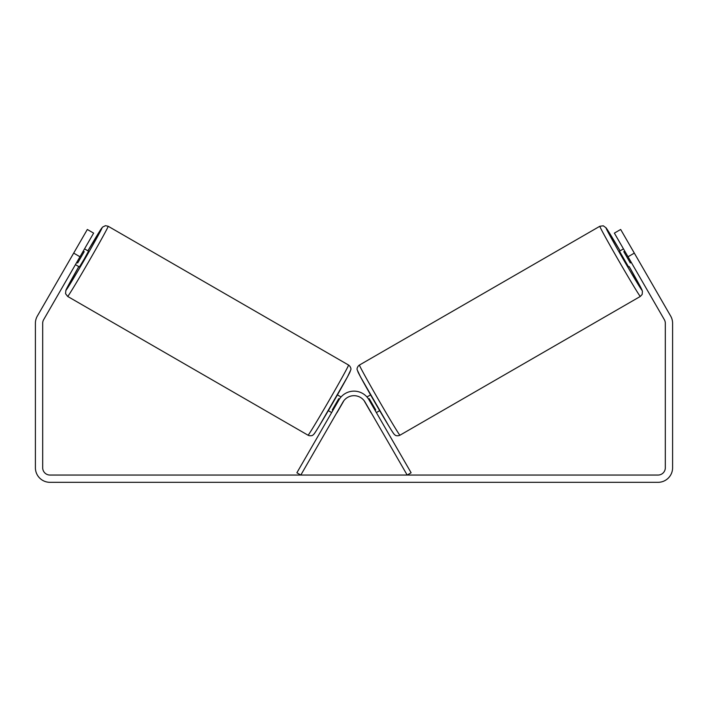 <?xml version="1.0" encoding="UTF-8"?>
<svg xmlns="http://www.w3.org/2000/svg" width="708" height="708" viewBox="0 0 708 708"><rect width="100%" height="100%" fill="white"/><g stroke="black" fill="none" stroke-linecap="round" stroke-linejoin="round"><path stroke-width="1.06" d="M79.986 256.765L73.676 253.119L87.332 229.472L93.633 233.118L43.657 319.68A7.284 7.284 0 0 0 42.684 323.317L42.684 467.767A7.284 7.284 0 0 0 49.967 475.05L658.033 475.05A7.284 7.284 0 0 0 665.316 467.767L665.316 323.317A7.284 7.284 0 0 0 664.343 319.68L614.367 233.118L620.668 229.472L634.324 253.119L628.014 256.765M73.676 253.119L37.347 316.042A14.567 14.567 0 0 0 35.4 323.317L35.4 467.767A14.567 14.567 0 0 0 49.967 482.325L658.033 482.325A14.567 14.567 0 0 0 672.6 467.767L672.6 323.317A14.567 14.567 0 0 0 670.653 316.042L634.324 253.119M640.333 296.431L399.94 435.216A40.506 0.841 -120 0 1 378.966 400.551A40.506 0.841 -120 0 1 359.434 365.054L599.826 226.268A40.506 0.841 60 0 0 619.35 261.765A40.506 0.841 60 0 0 640.333 296.431L642.191 294.395L642.43 291.13L629.2 266.597A35.958 0.743 -120 0 1 641.997 290.209A35.958 0.743 -120 0 1 623.376 259.447A35.958 0.743 -120 0 1 606.039 227.932A35.958 0.743 -120 0 1 620.093 250.827L606.101 227.852L603.269 225.799L599.826 226.268M628.571 266.951L619.473 251.19L623.465 248.88M630.058 245.738L638.589 260.509M366.956 396.976L370.576 394.887M376.364 412.569L379.674 410.658M364.593 401.348L364.098 400.657M375.063 410.313L375.736 409.923L369.231 398.666L368.541 399.064M372.417 414.844L371.116 412.587M364.505 401.401L371.001 412.658M624.766 251.136L623.81 251.685L630.306 262.942L631.27 262.394M630.306 262.942L623.81 251.685M365.036 402.055L407.18 475.05L411.118 472.767L368.974 399.781A17.293 17.293 0 0 0 339.026 399.781L296.882 472.767L300.82 475.05L342.964 402.055A12.744 12.744 0 0 1 365.036 402.055M348.566 365.054L108.174 226.268A40.506 0.841 120 0 1 88.65 261.765A40.506 0.841 120 0 1 67.667 296.431L308.06 435.216A40.506 0.841 -60 0 0 329.034 400.551A40.506 0.841 -60 0 0 348.566 365.054C349.911 365.841 351.495 368.452 350.77 369.921L347.495 376.851L319.45 425.588C313.37 435.562 314.069 433.907 313.033 434.951C312.529 435.818 309.741 436.11 308.06 435.216M75.429 264.65L79.429 266.951L84.146 259.163L88.527 251.19L84.535 248.88M83.234 251.136L84.19 251.685L77.694 262.942L76.73 262.394M343.407 401.348L343.902 400.657M341.044 396.976L337.424 394.887M331.636 412.569L328.326 410.658M335.583 414.844L336.884 412.587M332.937 410.313L332.264 409.923L338.769 398.666L339.459 399.064M343.495 401.401L336.999 412.658M77.942 245.738L69.411 260.509M77.694 262.942L84.19 251.685M357.77 371.275A35.958 0.743 60 0 0 375.107 402.781A35.958 0.743 60 0 0 393.728 433.553M67.667 296.431L65.543 293.678L65.897 290.2L78.8 266.597A35.958 0.743 -60 0 0 66.003 290.209A35.958 0.743 -60 0 0 84.624 259.447A35.958 0.743 -60 0 0 101.961 227.932A35.958 0.743 -60 0 0 87.907 250.827L102.536 227.1L105.483 225.675L108.174 226.268M350.23 371.275A35.958 0.743 120 0 1 332.893 402.781A35.958 0.743 120 0 1 314.272 433.553M399.94 435.216C398.259 436.11 395.471 435.818 394.967 434.951C393.931 433.907 394.63 435.562 388.55 425.588L360.505 376.851L357.23 369.921C356.505 368.452 358.089 365.841 359.434 365.054"/></g></svg>
